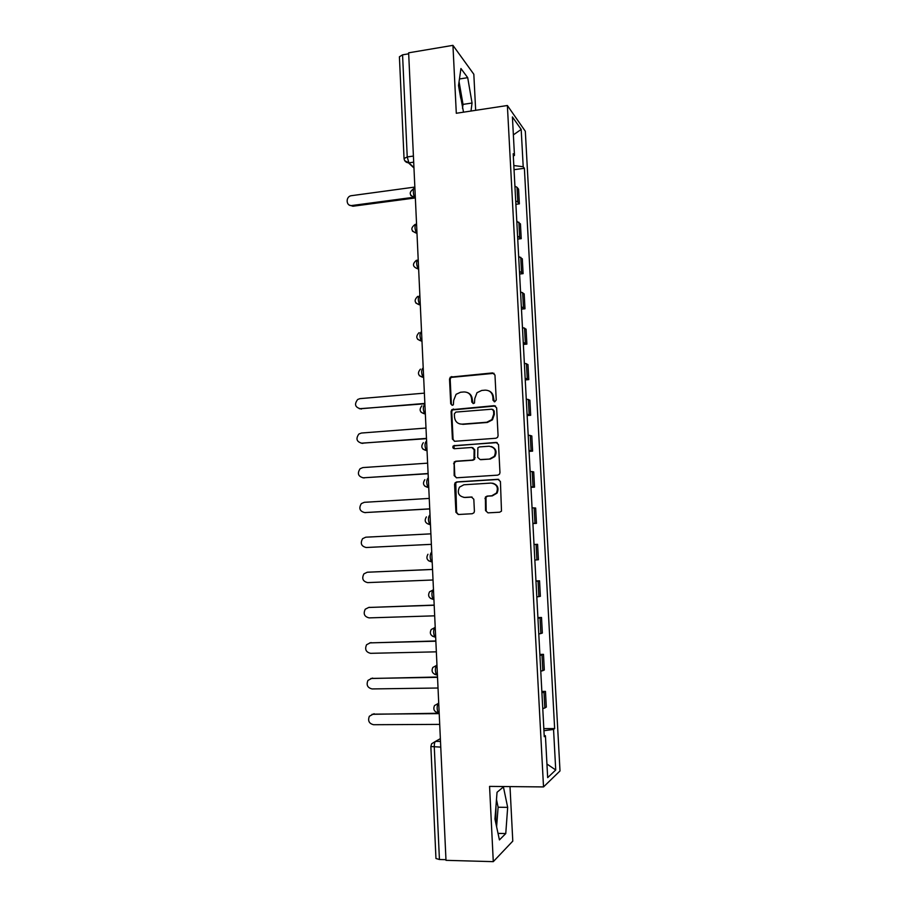 <?xml version="1.0" encoding="UTF-8"?>
<svg xmlns="http://www.w3.org/2000/svg" width="907" height="907" viewBox="0 0 907 907"><rect width="100%" height="100%" fill="white"/><g stroke="black" fill="none" stroke-linecap="round" stroke-linejoin="round"><path stroke-width="1.36" d="M494.723 401.812L496.242 400.032L494.973 375.056L492.558 372.913L450.337 377.131L449.521 379.069L450.711 403.785L452.366 405.282L453.353 404.817L453.704 400.316L456.096 394.307L460.575 392.243L463.965 391.96C468.386 392.039 470.937 394.33 471.606 398.831L471.765 402.05L473.431 403.558L474.486 403.048L474.792 398.558L477.003 392.708L481.719 390.452L485.143 390.157C489.61 390.237 492.184 392.538 492.864 397.062L493.023 400.293L494.723 401.812M458.817 87.265L460.733 98.205M495.993 805.79L495.698 822.536M485.551 510.607L487.977 512.863L499.666 512.217L501.492 511.129L500.426 481.538L497.988 479.304L456.731 481.923L455.11 482.785L454.577 484.417L455.915 512.274L458.307 514.507L472.23 513.736L473.976 512.75L474.406 511.231L473.817 499.247L471.413 497.013L464.497 497.421C458.602 496.242 456.935 492.818 459.475 487.15L463.885 484.78L491.05 483.08C496.809 484.1 498.612 487.422 496.446 493.057L491.696 495.812L487.138 496.084L485.381 497.081L485.551 510.607L488.011 512.863M543.52 786.925L489.565 786.392L493.283 861.65L445.995 860.335L408.638 52.821L452.944 45.35L456.3 113.273L507.376 105.507L543.52 786.925L560.004 770.939L525.323 131.254L507.376 105.507M495.891 438.262L497.558 437.367L498.079 435.734L496.651 407.867L494.224 405.69L451.788 409.681L451.085 411.529L452.4 439.101L454.781 441.278L495.891 438.262M498.533 444.611L499.961 472.615L499.53 474.146L497.773 475.143L456.538 477.796L454.158 475.597L454.158 462.026L455.733 461.221L472.343 460.087L473.976 459.214L474.123 449.668L471.719 447.48L454.452 448.704C452.865 448.375 452.457 447.468 453.217 445.961L496.095 442.412L498.533 444.611M475.665 110.325L473.828 74.261L452.944 45.35M493.283 861.65L512.784 841.118L510.006 786.596M445.972 859.689L439.43 859.507L435.961 858.498L430.859 746.563M413.422 156.061L407.232 156.945L404.046 158.532L399.409 56.778L402.561 54.839L407.232 156.945L408.887 162.841L413.955 167.568M408.683 53.808L402.561 54.839M515.709 200.991L517.806 202.057L517.024 187.307L514.927 186.184M517.024 187.307L518.589 189.178L519.371 203.86L515.89 204.302M517.806 202.057L519.371 203.86M517.738 239.085L521.23 238.666L520.448 223.916L516.786 221.217M517.58 236.103L521.23 238.666M519.609 274.039L523.101 273.642L522.307 258.824L518.668 256.432M519.462 271.386L523.101 273.642M521.48 309.151L524.983 308.788L524.189 293.902L520.55 291.816M521.355 306.838L524.983 308.788M523.35 344.445L526.876 344.116L526.071 329.15L522.443 327.382M523.248 342.472L526.876 344.116M525.244 379.92L528.781 379.614L527.976 364.569L524.348 363.117M525.153 378.287L528.781 379.614M527.148 415.553L530.686 415.281L529.881 400.168L526.264 399.023M527.08 414.272L530.686 415.281M529.053 451.38L532.602 451.13L531.797 435.938L528.18 435.122M528.996 450.439L532.602 451.13M530.969 487.365L534.529 487.15L533.713 471.889L530.119 471.391M530.935 486.787L534.529 487.15M532.897 523.543L536.468 523.362L535.652 508.022L532.058 507.841M532.885 523.328L536.468 523.362M534.835 560.038L538.418 559.744L537.59 544.325L534.008 544.483M535.958 580.956L539.54 580.809L535.969 581.308M536.808 596.942L540.379 596.307L539.54 580.809M537.908 617.599L541.513 617.486L537.942 618.313M538.781 634.027L542.341 633.052L541.513 617.486M539.869 654.423L543.486 654.344L539.926 655.5M540.765 671.293L544.313 669.99L543.486 654.344M541.842 691.429L545.458 691.383L541.921 692.891M542.76 708.764L546.309 707.109L545.458 691.383M513.317 156.061L514.462 155.392L512.41 116.946L521.185 129.418L523.203 166.741L513.827 165.539M543.939 730.713L553.553 729.432L554.642 728.582L524.382 168.283L523.203 166.741M553.553 729.432L555.73 769.986L547.669 777.639L545.424 735.77L544.189 735.52M514.462 155.392L513.192 153.748L544.257 736.688L545.424 735.77M470.994 111.039L472.048 103.013L467.706 77.662L460.926 68.524L458.523 85.553L463.522 112.173M505.766 833.556L507.671 807.366L503.419 786.925L497.047 792.276L494.95 819.078L499.428 839.916L505.766 833.556L498.022 833.397M514.042 169.688L524.382 168.283M543.826 728.627L554.642 728.582M521.185 129.418L513.362 134.882M546.932 764.011L555.73 769.986M462.491 108.273L463.024 104.396L459.067 81.709M463.024 104.396L472.048 103.013M459.452 78.988L467.706 77.662M496.605 826.776L498.113 807.23L496.48 799.532M498.113 807.23L507.671 807.366M494.292 401.79L493.453 397.323C493.17 394.25 491.662 392.107 488.93 390.894M467.547 392.606C470.37 393.774 471.935 395.928 472.23 399.08L473.08 403.547M494.043 373.321L451.006 377.414L450.189 379.353L451.369 404.023L452.071 405.282M495.539 405.996L452.457 409.919L451.743 411.755L453.069 439.271L454.407 441.267M493.555 410.712L491.866 409.193L455.858 412.084L454.362 413.841L454.52 417.231C455.178 421.732 457.718 424.034 462.128 424.147L486.764 422.243L491.9 419.578L493.737 414.136L493.555 410.712L494.145 410.95L492.841 409.442M459.815 423.943L462.128 424.147M494.145 410.95L494.326 414.352L492.49 419.794L487.365 422.458L462.774 424.351M472.728 447.639L474.746 449.827L474.599 459.35L472.966 460.223L456.391 461.357L454.826 462.162L454.248 463.851L454.815 475.699L456.391 477.808M497.183 442.593L454.951 445.586L453.885 446.131L454.328 448.716M489.712 458.897L494.258 456.391C496.707 450.688 494.973 447.298 489.066 446.233L479.486 446.924L477.864 447.775L477.706 457.343L480.12 459.554L490.313 459.033L494.848 456.527C497.206 451.856 496.05 448.512 491.379 446.527M490.313 459.033L480.733 459.69M492.66 483.204C497.716 484.803 499.179 488.113 497.036 493.125L492.286 495.88L487.739 496.152L485.993 497.149L486.163 510.652M463.862 497.433L464.497 497.421M472.094 497.081L465.144 497.49M498.805 479.406L457.389 482.014L455.768 482.875L456.584 512.308L458.409 514.507M414.85 187.069L351.326 195.697C345.386 196.49 345.975 206.547 351.905 205.515L413.138 197.352M415.259 197.941L352.914 206.24L349.365 205.084M424.385 393.139L359.977 398.638L357.709 399.465C354.138 404.159 355.034 407.266 360.396 408.762L424.861 403.422M424.873 403.785L359.342 408.728M425.995 428.059L361.417 433.036L358.877 434.022C355.601 438.727 356.587 441.788 361.836 443.206L426.483 438.387M426.494 438.671L361.122 443.194M427.628 463.16L362.857 467.581L360.09 468.738C357.086 473.443 358.152 476.47 363.288 477.808L428.104 473.533M428.115 473.726L362.936 477.819M429.26 498.419L364.308 502.308L361.337 503.612C358.582 508.305 359.716 511.299 364.739 512.58L429.737 508.85M429.748 508.952L364.807 512.58M430.893 533.849L365.77 537.193L362.607 538.656C360.079 543.327 361.269 546.286 366.201 547.511L431.381 544.336M431.381 544.347L366.201 547.511M432.537 569.46L367.233 572.238L363.911 573.859C361.576 578.507 362.834 581.421 367.664 582.611L433.024 579.992M367.811 572.192L432.537 569.415M434.192 605.241L368.707 607.463L365.238 609.209C363.083 613.835 364.387 616.726 369.138 617.882L434.691 615.83M368.605 607.463L434.192 605.105M435.859 641.204L370.181 642.859L366.587 644.73C364.603 649.333 365.94 652.19 370.623 653.323L436.358 651.838M369.693 642.893L435.848 640.966M437.537 677.336L371.666 678.413L367.959 680.409C366.122 684.978 367.505 687.823 372.108 688.935L438.024 688.016M370.816 678.515L437.514 677.007M439.215 713.639L373.162 714.149L369.353 716.258C367.652 720.804 369.07 723.616 373.605 724.716L439.714 724.387M371.972 714.319L439.192 713.231M440.371 738.638L435.462 741.404C434.623 742.175 434.226 744.08 434.283 747.119L439.43 859.507M440.496 741.393L435.462 741.404L431.607 743.797L430.859 746.529L440.757 747.119M413.705 162.16L408.887 162.841L404.737 160.709M413.966 167.976L408.501 162.875M542.84 670.761L542.001 655.024M540.855 633.619L540.028 617.962M538.883 596.659L538.055 581.081M536.921 559.891L536.094 544.393M534.971 523.305L534.144 507.875M533.021 486.9L532.205 471.549M531.083 450.677L530.266 435.405M529.166 414.624L528.35 399.431M527.25 378.763L526.434 363.639M525.334 343.073L524.541 328.028M523.441 307.552L522.647 292.587M521.559 272.213L520.754 257.316M519.677 237.056L518.883 222.226M544.835 708.095L543.996 692.279M438.716 703.027L438.319 703.208C436.834 705.986 436.777 709.183 438.16 712.811L438.761 712.981M438.727 703.208L434.51 705.544C432.945 709.319 434.158 711.746 438.16 712.811L439.169 712.8M436.97 665.08L436.562 665.228C435.065 667.892 435.02 671.067 436.426 674.751L437.004 674.944M436.97 665.216L432.843 667.45C431.165 671.237 432.356 673.674 436.426 674.751L437.412 674.74M435.666 637.088L434.714 636.895C433.263 633.143 433.297 629.991 434.816 627.429L435.224 627.327M435.224 627.417L431.188 629.537C429.385 633.347 430.564 635.796 434.714 636.895L435.655 636.873M433.931 599.436L433.013 599.232C431.528 595.411 431.539 592.282 433.07 589.833L433.478 589.765M433.478 589.811L429.555 591.806C427.616 595.627 428.773 598.11 433.013 599.232L433.92 599.198M432.197 561.977L428.512 560.741M431.347 552.42L431.347 552.42C429.805 554.767 429.793 557.884 431.313 561.762L431.789 561.989M430.031 515.176L429.623 515.199C428.059 517.443 428.07 520.55 429.635 524.495L430.065 524.722M428.319 478.136L427.911 478.17C426.335 480.313 426.347 483.397 427.957 487.422L424.759 486.118M414.522 188.554C412.708 186.729 413.082 196.071 414.884 197.601L410.792 195.538M416.166 224.12C414.488 225.56 414.601 228.587 416.494 233.19L412.47 231.183M417.821 259.867C416.154 261.409 416.256 264.436 418.104 268.948L418.24 269.062M419.476 295.795C417.832 297.439 417.912 300.466 419.726 304.888L415.882 303.051M421.143 331.905C419.51 333.64 419.578 336.678 421.347 341.021L417.605 339.275M422.821 368.197C421.211 370.033 421.256 373.083 422.991 377.335L419.363 375.691M424.51 404.669C422.911 406.608 422.945 409.669 424.635 413.841L421.131 412.3M426.211 441.324C424.612 443.364 424.646 446.437 426.29 450.541L422.923 449.112M433.387 599.459L430.451 598.371M435.031 637.099L432.446 636.192M436.686 674.944L434.487 674.218M438.342 712.97L436.596 712.437M493.453 397.323L492.864 397.062M472.388 402.289L471.765 402.05M472.23 399.08L471.606 398.831M451.369 404.023L450.711 403.785M450.189 379.353L449.521 379.069M452.321 376.836L451.663 376.552M493.147 373.219L492.558 372.913M493.623 400.543L493.023 400.293M453.069 439.271L452.4 439.101M451.743 411.755L451.085 411.529M453.885 409.25L453.228 409.012M494.814 405.928L494.224 405.69M487.365 422.458L486.764 422.243M494.326 414.352L493.737 414.136M454.815 475.699L454.158 475.597M454.248 463.851L453.591 463.726M456.391 461.357L455.733 461.221M472.966 460.223L472.343 460.087M475.132 457.706L474.508 457.57M474.746 449.827L474.123 449.668M454.951 445.586L454.294 445.428M496.685 442.582L496.095 442.412M485.562 498.657L484.95 498.589M487.739 496.152L487.138 496.084M492.286 495.88L491.696 495.812M472.037 497.081L471.413 497.013M456.584 512.308L455.915 512.274M455.246 484.508L454.577 484.417M457.389 482.014L456.731 481.923M498.567 479.406L497.988 479.304M352.914 206.24L351.905 205.515M361.405 409.046L360.396 408.762M362.845 443.41L361.836 443.206M364.285 477.932L363.288 477.808M365.736 512.625L364.739 512.58M368.231 572.158L367.233 572.238M369.705 607.293L368.707 607.463M371.178 642.598L370.181 642.859M372.664 678.085L371.666 678.413M374.16 713.73L373.162 714.149M415.338 197.545L414.884 197.601C409.102 195.345 408.706 192.375 413.705 188.701M416.982 233.122L416.494 233.19C410.758 230.968 410.349 228.008 415.259 224.335M418.637 268.891L418.104 268.948C412.56 266.941 412.016 264.039 416.483 260.241M420.304 304.831L419.726 304.888C414.374 303.074 413.717 300.228 417.753 296.351M421.97 340.964L421.347 341.021C416.177 339.365 415.417 336.576 419.068 332.654M423.648 377.278L422.991 377.335C417.991 375.804 417.141 373.083 420.44 369.149M425.338 413.785L424.635 413.841C419.794 412.424 418.864 409.749 421.868 405.814M427.038 450.484L426.29 450.541C421.596 449.203 420.61 446.584 423.331 442.661M428.739 487.365L427.957 487.422C423.388 486.163 422.345 483.578 424.839 479.69M430.462 524.45L429.635 524.495C425.19 523.294 424.102 520.754 426.381 516.888M432.185 561.728L431.313 561.762C426.982 560.605 425.859 558.1 427.957 554.256M413.705 162.149L408.887 162.829C406.064 162.693 404.454 161.265 404.046 158.532M451.006 377.414L450.337 377.131M452.457 409.919L451.788 409.681M492.49 419.794L491.9 419.578M454.826 462.162L454.158 462.026M474.599 459.35L473.976 459.214M453.885 446.131L453.217 445.961M494.848 456.527L494.258 456.391M485.993 497.149L485.381 497.081M497.036 493.125L496.446 493.057M455.768 482.875L455.11 482.785"/></g></svg>
